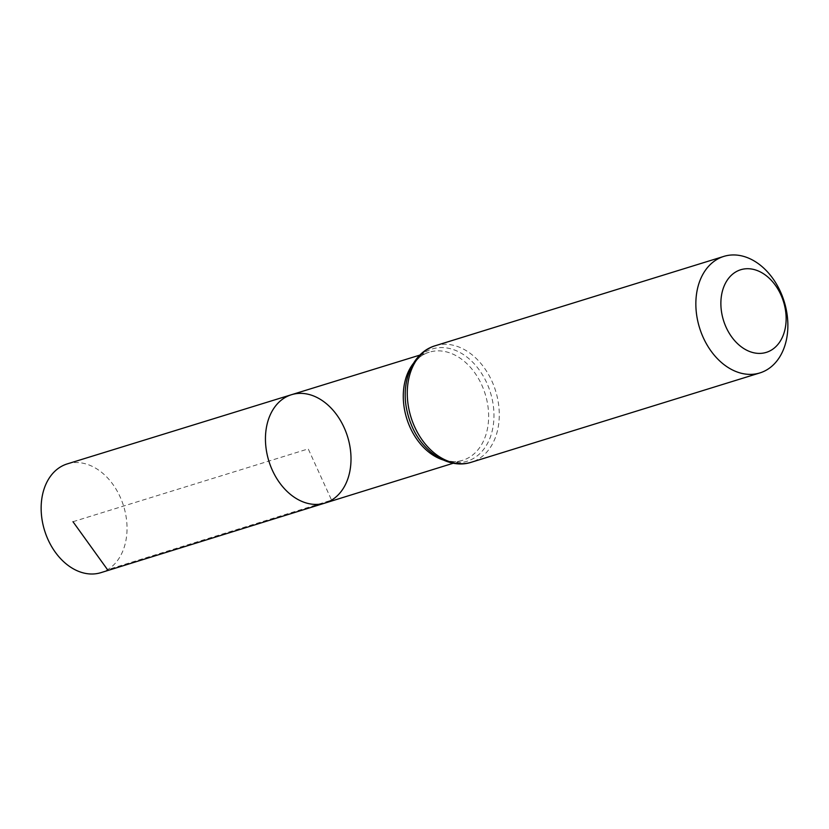 <?xml version="1.0" encoding="UTF-8"?>
<svg xmlns="http://www.w3.org/2000/svg" width="829" height="829" viewBox="0 0 829 829"><rect width="100%" height="100%" fill="white"/><g stroke="black" fill="none" stroke-linecap="round" stroke-linejoin="round"><path stroke-width="0.62" stroke-dasharray="4.14 3.11" d="M291.487 394.708A56.714 41.201 -107.2 0 1 345.983 432.044A56.714 41.201 -107.2 0 1 331.579 500.125A56.714 41.201 -107.2 0 1 325.02 503.058M67.284 463.888A56.921 41.357 -107.2 0 1 121.987 501.369A56.921 41.357 -107.2 0 1 107.532 569.699A56.921 41.357 -107.2 0 1 100.951 572.642M72.983 521.71L308.233 448.893L331.579 500.125L107.532 569.699M413.236 363.599A56.579 41.108 -107.2 0 1 429.256 352.201A56.579 41.108 -107.2 0 1 483.628 389.454A56.579 41.108 -107.2 0 1 469.255 457.37A56.579 41.108 -107.2 0 1 462.717 460.292A56.579 41.108 -107.2 0 1 443.059 459.94M435.246 345.734A60.994 44.31 -107.2 0 1 493.877 385.858A60.994 44.31 -107.2 0 1 478.385 459.09A60.994 44.31 -107.2 0 1 471.307 462.25M419.857 355.102L429.256 352.201C412.386 356.315 400.397 382.998 407.101 411.267A58.786 42.714 -107.2 0 1 432.976 348.75A58.786 42.714 -107.2 0 1 488.934 388.138A58.786 42.714 -107.2 0 1 473.825 458.23A58.786 42.714 -107.2 0 1 411.07 424.075C421.505 451.183 446.468 466.437 462.717 460.292L453.328 463.214"/><path stroke-width="1.24" d="M325.02 503.058A56.714 41.201 -107.2 0 1 268.865 461.069A56.714 41.201 -107.2 0 1 291.487 394.708A56.714 41.201 -107.2 0 1 345.983 432.044A56.714 41.201 -107.2 0 1 331.579 500.125A56.714 41.201 -107.2 0 1 325.02 503.058A56.714 41.201 -107.2 0 1 268.865 461.069A56.714 41.201 -107.2 0 1 291.487 394.708L67.284 463.888A56.921 41.357 -107.2 0 0 60.652 466.841A56.921 41.357 -107.2 0 0 46.206 535.213A56.921 41.357 -107.2 0 0 100.951 572.642L453.328 463.214M771.312 350.139A43.253 31.429 -107.2 0 1 720.919 305.663A43.253 31.429 -107.2 0 1 768.286 277.383A43.253 31.429 -107.2 0 1 771.312 350.139M766.97 369.765A60.994 44.31 -107.2 0 1 759.892 372.926A60.994 44.31 -107.2 0 1 699.531 327.766A60.994 44.31 -107.2 0 1 723.831 256.399A60.994 44.31 -107.2 0 1 782.462 296.533A60.994 44.31 -107.2 0 1 766.97 369.765M107.532 569.699L72.983 521.71M443.059 459.94A56.579 41.108 -107.2 0 1 406.697 418.407A56.579 41.108 -107.2 0 1 413.236 363.599M471.307 462.25A60.994 44.31 -107.2 0 1 410.946 417.091A60.994 44.31 -107.2 0 1 435.246 345.734C412.21 352.387 400.272 382.583 407.101 411.267A58.786 42.714 -107.2 0 0 411.07 424.075C421.629 451.598 448.541 469.774 471.307 462.25L759.892 372.926M419.857 355.102L291.487 394.708M723.831 256.399L435.246 345.734"/></g></svg>
